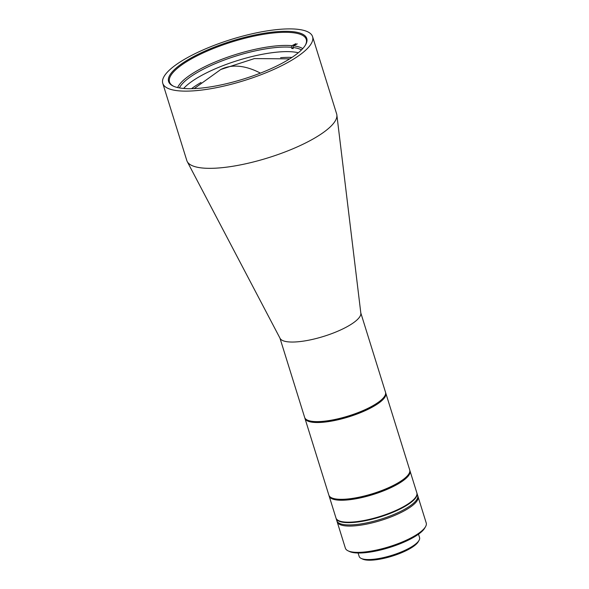 <?xml version="1.0" encoding="UTF-8"?>
<svg xmlns="http://www.w3.org/2000/svg" width="589" height="589" viewBox="0 0 589 589"><rect width="100%" height="100%" fill="white"/><g stroke="black" fill="none" stroke-linecap="round" stroke-linejoin="round"><path stroke-width="0.88" d="M187.236 161.563L280.092 338.388A42.342 11.64 -17.3 0 0 287.999 341.834A42.342 11.64 -17.3 0 0 344.859 327.896A42.342 11.64 -17.3 0 0 360.843 313.238L336.864 114.958A78.462 21.565 162.7 0 1 307.252 142.118A78.462 21.565 162.7 0 1 201.887 167.953A78.462 21.565 162.7 0 1 187.236 161.563A78.462 21.565 162.7 0 1 186.816 160.554L162.77 83.343A78.462 21.565 162.7 0 1 192.161 55.116A78.462 21.565 162.7 0 1 268.164 30.724A78.462 21.565 162.7 0 1 312.59 36.68A78.462 21.565 162.7 0 1 283.206 64.915A78.462 21.565 162.7 0 1 207.195 89.3A78.462 21.565 162.7 0 1 162.77 83.343M279.952 338.123L304.646 417.417A42.342 11.64 -17.3 0 0 307.325 420.067A42.342 11.64 -17.3 0 0 312.781 421.407A42.342 11.64 -17.3 0 0 369.642 407.47A42.342 11.64 -17.3 0 0 384.808 395.933A42.342 11.64 -17.3 0 0 385.508 392.23L360.807 312.943M307.325 420.067L307.914 420.347A41.848 11.5 -17.3 0 0 313.304 421.672A41.848 11.5 -17.3 0 0 354.085 414.45A41.848 11.5 -17.3 0 0 384.484 396.493L384.808 395.933M305.316 45.25A71.608 19.68 -17.3 0 0 306.265 39.404A71.608 19.68 -17.3 0 0 292.505 32.653A71.608 19.68 -17.3 0 0 196.343 56.227A71.608 19.68 -17.3 0 0 169.522 81.996A71.608 19.68 -17.3 0 0 173.622 86.266M182.494 88.35A72.359 19.886 -17.3 0 0 253.012 75.871A72.359 19.886 -17.3 0 0 305.573 44.823A72.359 19.886 -17.3 0 0 292.866 31.673A72.359 19.886 -17.3 0 0 203.661 51.655A72.359 19.886 -17.3 0 0 173.166 86.06A72.359 19.886 -17.3 0 0 182.494 88.35M312.59 36.68L336.636 113.891A78.462 21.565 162.7 0 1 336.864 114.958M291.96 57.413A66.005 18.141 -17.3 0 0 280.6 57.693M204.928 73.677A66.005 18.141 162.7 0 1 298.314 52.752A66.005 18.141 162.7 0 0 204.928 73.677A66.005 18.141 162.7 0 0 183.65 88.468A66.005 18.141 162.7 0 1 204.928 73.677M201.033 82.475A66.005 18.141 -17.3 0 0 191.521 88.696M292.961 47.827L291.761 48.445L291.408 47.304L291.997 45.67L295.796 43.719M291.761 48.445A66.005 18.141 162.7 0 1 293.204 48.6L292.851 47.459A66.005 18.141 162.7 0 1 301.48 49.903M179.417 87.923A66.005 18.141 162.7 0 1 203.499 69.104A66.005 18.141 162.7 0 1 291.408 47.304M177.657 87.562A67.249 18.487 162.7 0 1 202.425 67.882A67.249 18.487 162.7 0 1 291.997 45.67M297.246 43.873L293.44 45.824A67.249 18.487 162.7 0 1 302.731 48.607M293.44 45.824L292.851 47.459M304.933 418.33L328.853 495.121A42.342 11.64 -17.3 0 0 331.526 497.771A42.342 11.64 -17.3 0 0 393.85 485.174A42.342 11.64 -17.3 0 0 409.009 473.644A42.342 11.64 -17.3 0 0 409.708 469.941L385.788 393.143A42.342 11.64 162.7 0 1 369.929 408.383A42.342 11.64 162.7 0 1 328.905 421.54A42.342 11.64 162.7 0 1 304.933 418.33A42.342 11.64 162.7 0 1 304.822 417.859M385.611 392.701A42.342 11.64 162.7 0 1 385.788 393.143M384.639 396.213A41.848 11.5 162.7 0 1 369.494 407.89A41.848 11.5 162.7 0 1 307.627 420.2M331.526 497.771L332.115 498.051A41.848 11.5 -17.3 0 0 393.702 485.601A41.848 11.5 -17.3 0 0 408.685 474.204L409.009 473.644M416.894 493.037A42.342 11.64 162.7 0 1 416.975 493.265L417.682 495.548A42.342 11.64 162.7 0 1 401.823 510.788A42.342 11.64 162.7 0 0 417.682 495.548L418.043 496.689A42.342 11.64 162.7 0 1 403.104 511.443A42.342 11.64 162.7 0 1 361.698 525.005A42.342 11.64 162.7 0 1 337.188 521.876L345.375 548.175A42.342 11.64 -17.3 0 0 348.047 550.825A42.342 11.64 -17.3 0 0 411.299 537.742A42.342 11.64 -17.3 0 0 425.53 526.691A42.342 11.64 -17.3 0 0 426.23 522.988L418.043 496.689A42.342 11.64 162.7 0 1 402.177 511.929A42.342 11.64 162.7 0 1 361.16 525.086A42.342 11.64 162.7 0 1 337.188 521.876L336.113 518.445A42.342 11.64 162.7 0 1 336.054 518.217M348.047 550.825L349.52 551.518A41.097 11.294 -17.3 0 0 410.901 538.817A41.097 11.294 -17.3 0 0 424.721 528.097L425.53 526.691M358.105 553.012L359.165 556.421A31.637 8.695 -17.3 0 0 361.16 558.401A31.637 8.695 -17.3 0 0 408.413 548.624A31.637 8.695 -17.3 0 0 419.044 540.371A31.637 8.695 -17.3 0 0 419.567 537.602L418.507 534.201M361.16 558.401L362.625 559.094A30.385 8.349 -17.3 0 0 408.015 549.706A30.385 8.349 -17.3 0 0 418.234 541.777L419.044 540.371M329.133 496.041L335.973 517.989A42.342 11.64 -17.3 0 0 338.653 520.639A42.342 11.64 -17.3 0 0 400.969 508.042A42.342 11.64 -17.3 0 0 416.136 496.505A42.342 11.64 -17.3 0 0 416.828 492.802L409.996 470.854A42.342 11.64 162.7 0 1 394.129 486.087A42.342 11.64 162.7 0 1 353.113 499.251A42.342 11.64 162.7 0 1 329.133 496.041A42.342 11.64 162.7 0 1 329.03 495.57M409.819 470.405A42.342 11.64 162.7 0 1 409.996 470.854M408.84 473.924A41.848 11.5 162.7 0 1 393.702 485.601A41.848 11.5 162.7 0 1 331.828 497.911M338.653 520.639L339.235 520.919A41.848 11.5 -17.3 0 0 400.822 508.469A41.848 11.5 -17.3 0 0 415.805 497.072L416.136 496.505M416.975 493.265A42.342 11.64 162.7 0 1 401.109 508.498A42.342 11.64 162.7 0 1 360.093 521.663A42.342 11.64 162.7 0 1 336.113 518.445M401.823 510.788A42.342 11.64 162.7 0 1 360.807 523.945A42.342 11.64 162.7 0 1 336.827 520.735A42.342 11.64 162.7 0 0 360.807 523.945A42.342 11.64 162.7 0 0 401.823 510.788M260.404 73.124A110.445 56.853 -117.2 0 0 220.779 69.495L254.389 58.583L289.722 58.856M194.186 88.608L220.779 69.495"/></g></svg>
